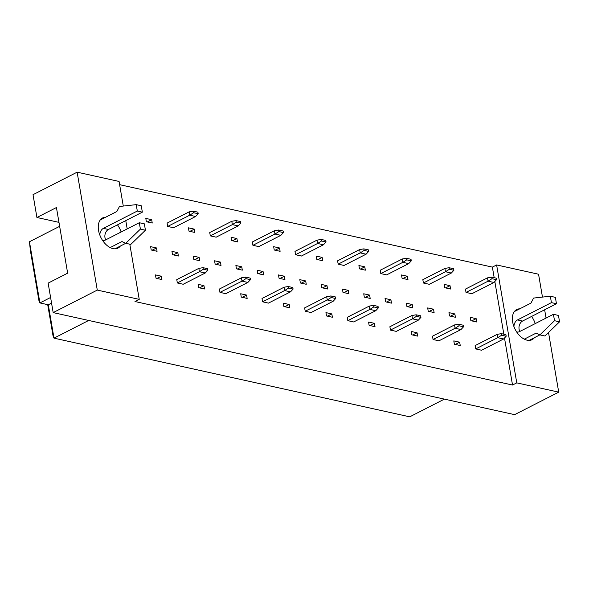 <?xml version="1.0" encoding="UTF-8"?>
<svg xmlns="http://www.w3.org/2000/svg" width="589" height="589" viewBox="0 0 589 589"><rect width="100%" height="100%" fill="white"/><g stroke="black" fill="none" stroke-linecap="round" stroke-linejoin="round"><path stroke-width="0.88" d="M534.459 337.652A16.912 10.411 -117 0 1 532.103 339.676A16.912 10.411 -117 0 1 527.074 340.184A16.912 10.411 -117 0 1 513.608 325.71A16.912 10.411 -117 0 1 516.722 309.549A16.912 10.411 -117 0 1 519.748 308.827M120.347 246.062A16.912 10.411 -117 0 1 117.984 248.087A16.912 10.411 -117 0 1 112.955 248.602A16.912 10.411 -117 0 1 99.489 234.12A16.912 10.411 -117 0 1 102.604 217.959A16.912 10.411 -117 0 1 105.63 217.238M496.52 279.701L493.95 282.477L471.899 293.727L466.024 292.431L465.457 289.096L487.508 277.839L491.719 277.147L491.984 278.7L496.52 279.701L496.255 278.148L491.719 277.147M476.155 318.649L476.729 321.984L470.854 320.688L470.287 317.353L476.155 318.649L471.767 320.887M506.179 336.216L503.61 338.984L481.559 350.241L475.684 348.938L475.117 345.603L497.168 334.346L501.379 333.654L501.644 335.215L506.179 336.216L505.914 334.655L501.379 333.654M450.018 285.68L450.585 289.015L444.717 287.719L444.143 284.384L450.018 285.68L445.63 287.918M454.848 313.937L455.415 317.272L449.547 315.976L448.973 312.634L454.848 313.937L450.46 316.175M459.678 342.194L460.245 345.529L454.377 344.226L453.802 340.891L459.678 342.194L455.29 344.432M453.898 270.277L451.329 273.046L429.278 284.303L423.403 283.007L422.836 279.672L444.886 268.415L449.098 267.715L449.37 269.276L453.898 270.277L453.633 268.724L449.098 267.715M433.533 309.225L434.108 312.56L428.232 311.264L427.666 307.922L433.533 309.225L429.145 311.463M463.558 326.785L460.988 329.56L438.938 340.817L433.062 339.514L432.495 336.179L454.546 324.922L458.757 324.23L459.03 325.783L463.558 326.785L463.293 325.231L458.757 324.23M407.397 276.256L407.971 279.591L402.096 278.295L401.521 274.953L407.397 276.256L403.009 278.494M412.226 304.513L412.801 307.848L406.925 306.545L406.351 303.21L412.226 304.513L407.838 306.751M417.056 332.763L417.63 336.105L411.755 334.802L411.181 331.467L417.056 332.763L412.668 335.008M411.277 260.853L408.707 263.622L386.656 274.879L380.788 273.583L380.214 270.241L402.265 258.983L406.484 258.291L406.749 259.852L411.277 260.853L411.012 259.293L406.484 258.291M390.919 299.794L391.486 303.136L385.618 301.833L385.044 298.498L390.919 299.794L386.531 302.039M420.936 317.361L418.367 320.129L396.316 331.386L390.448 330.09L389.874 326.755L411.925 315.498L416.143 314.806L416.408 316.359L420.936 317.361L420.671 315.807L416.143 314.806M364.775 266.832L365.349 270.167L359.474 268.864L358.907 265.529L364.775 266.832L360.387 269.07M369.605 295.082L370.179 298.424L364.304 297.121L363.737 293.786L369.605 295.082L365.217 297.327M374.435 323.339L375.009 326.674L369.134 325.378L368.567 322.043L374.435 323.339L370.047 325.577M368.655 251.429L366.093 254.198L344.035 265.455L338.167 264.152L337.593 260.817L359.643 249.559L363.862 248.867L364.127 250.428L368.655 251.429L368.39 249.869L363.862 248.867M348.298 290.37L348.865 293.705L342.997 292.409L342.423 289.074L348.298 290.37L343.91 292.615M378.315 307.937L375.753 310.705L353.694 321.962L347.827 320.666L347.252 317.324L369.303 306.074L373.522 305.374L373.787 306.935L378.315 307.937L378.05 306.376L373.522 305.374M322.161 257.4L322.728 260.743L316.853 259.44L316.286 256.105L322.161 257.4L317.773 259.646M326.991 285.658L327.558 288.993L321.682 287.697L321.115 284.362L326.991 285.658L322.603 287.896M331.821 313.915L332.387 317.25L326.512 315.954L325.945 312.612L331.821 313.915L327.432 316.153M326.041 241.998L323.471 244.774L301.421 256.031L295.545 254.728L294.979 251.393L317.029 240.135L321.241 239.443L321.506 240.997L326.041 241.998L325.776 240.445L321.241 239.443M305.676 280.946L306.251 284.281L300.375 282.985L299.808 279.65L305.676 280.946L301.288 283.184M335.701 298.513L333.131 301.281L311.08 312.538L305.205 311.242L304.638 307.9L326.689 296.642L330.9 295.95L331.165 297.511L335.701 298.513L335.435 296.952L330.9 295.95M279.539 247.976L280.106 251.312L274.238 250.016L273.664 246.681L279.539 247.976L275.151 250.215M284.369 276.234L284.936 279.569L279.068 278.273L278.494 274.93L284.369 276.234L279.981 278.472M289.199 304.491L289.766 307.826L283.898 306.523L283.324 303.188L289.199 304.491L284.811 306.729M283.419 232.574L280.85 235.342L258.799 246.6L252.924 245.304L252.357 241.969L274.408 230.711L278.626 230.019L278.892 231.573L283.419 232.574L283.154 231.021L278.626 230.019M263.062 271.522L263.629 274.857L257.754 273.561L257.187 270.218L263.062 271.522L258.667 273.76M293.079 289.089L290.51 291.857L268.459 303.114L262.584 301.811L262.017 298.476L284.067 287.218L288.279 286.526L288.551 288.08L293.079 289.089L292.814 287.528L288.279 286.526M236.918 238.552L237.492 241.888L231.617 240.592L231.05 237.249L236.918 238.552L232.53 240.791M241.748 266.81L242.322 270.145L236.447 268.842L235.88 265.506L241.748 266.81L237.36 269.048M246.577 295.06L247.152 298.402L241.276 297.099L240.702 293.764L246.577 295.06L242.189 297.305M240.798 223.15L238.228 225.918L216.178 237.176L210.31 235.88L209.736 232.537L231.786 221.28L236.005 220.588L236.27 222.149L240.798 223.15L240.533 221.589L236.005 220.588M220.441 262.09L221.008 265.433L215.14 264.13L214.565 260.794L220.441 262.09L216.053 264.336M250.458 279.657L247.888 282.433L225.837 293.683L219.969 292.387L219.395 289.052L241.446 277.794L245.665 277.102L245.93 278.656L250.458 279.657L250.192 278.104L245.665 277.102M194.296 229.128L194.871 232.464L188.995 231.168L188.428 227.825L194.296 229.128L189.908 231.367M199.126 257.378L199.7 260.721L193.825 259.418L193.258 256.082L199.126 257.378L194.738 259.624M203.956 285.636L204.53 288.971L198.655 287.675L198.088 284.34L203.956 285.636L199.568 287.874M198.184 213.726L195.614 216.494L173.564 227.752L167.688 226.448L167.114 223.113L189.165 211.856L193.383 211.164L193.648 212.725L198.184 213.726L197.911 212.165L193.383 211.164M177.819 252.666L178.393 256.009L172.518 254.706L171.944 251.37L177.819 252.666L173.431 254.912M207.843 270.233L205.274 273.002L183.223 284.259L177.348 282.963L176.774 279.628L198.824 268.37L203.043 267.671L203.308 269.232L207.843 270.233L207.571 268.68L203.043 267.671M151.682 219.697L152.249 223.04L146.381 221.736L145.807 218.401L151.682 219.697L147.294 221.943M156.512 247.954L157.079 251.289L151.211 249.994L150.637 246.658L156.512 247.954L152.124 250.192M161.342 276.212L161.909 279.547L156.033 278.251L155.467 274.908L161.342 276.212L156.954 278.45M548.521 332.505L558.718 392.141L516.767 382.865L496.615 264.947L538.56 274.224L542.469 297.092M544.641 309.777L546.055 318.067M531.587 316.44A16.912 10.411 -117 0 1 535.239 323.589M516.767 382.865L512.526 385.029L134.991 301.531L139.232 299.367L97.281 290.09L53.179 312.604L48.143 283.125L67.647 273.163L56.434 207.534L36.923 217.488L58.966 222.362M36.923 217.488L33.028 194.687L77.13 172.172L119.074 181.449L123.285 206.062M558.718 392.141L514.617 414.649L53.179 312.604M494.178 277.691L492.375 267.111L496.615 264.947M492.375 267.111L119.626 184.674M97.281 290.09L77.13 172.172M125.774 220.617L127.187 228.907M129.801 244.192L139.232 299.367M117.476 224.851A16.912 10.411 -117 0 1 121.128 232.007M88.681 320.453L54.004 338.152L409.723 416.828L444.4 399.121M59.644 226.331L29.45 241.748L39.905 302.93L48.298 304.785L54.004 338.152L53.003 335.686L47.702 304.653M50.595 297.474L39.905 302.93L38.911 300.456L30.356 250.399L29.45 241.748M51.56 303.114L48.298 304.785M512.526 385.029L504.493 338.027M503.838 334.199L494.834 281.52M195.614 216.494L189.739 215.191L167.688 226.448M193.648 212.725L189.739 215.191L189.165 211.856M205.274 273.002L199.399 271.706L177.348 282.963M203.308 269.232L199.399 271.706L198.824 268.37M238.228 225.918L232.361 224.623L210.31 235.88M236.27 222.149L232.361 224.623L231.786 221.28M280.85 235.342L274.975 234.047L252.924 245.304M278.892 231.573L274.975 234.047L274.408 230.711M323.471 244.774L317.596 243.471L295.545 254.728M321.506 240.997L317.596 243.471L317.029 240.135M366.093 254.198L360.218 252.895L338.167 264.152M364.127 250.428L360.218 252.895L359.643 249.559M247.888 282.433L242.02 281.13L219.969 292.387M245.93 278.656L242.02 281.13L241.446 277.794M290.51 291.857L284.634 290.554L262.584 301.811M288.551 288.08L284.634 290.554L284.067 287.218M333.131 301.281L327.256 299.985L305.205 311.242M331.165 297.511L327.256 299.985L326.689 296.642M375.753 310.705L369.877 309.409L347.827 320.666M373.787 306.935L369.877 309.409L369.303 306.074M105.799 239.833A6.339 4.454 102.5 0 1 108.42 229.474L142.347 212.158L141.25 205.76L136.221 204.648L119.471 206.481L116.828 211.517L100.24 219.984M142.347 212.158L137.311 211.046L136.221 204.648M99.821 235.048A6.339 4.454 102.5 0 1 103.384 228.363L137.311 211.046M110.165 247.579L121.967 241.556L125.766 243.301L130.802 244.413L145.439 230.233L144.342 223.835L139.306 222.723L105.387 240.04A6.339 4.454 102.5 0 1 103.016 240.393A6.339 4.454 102.5 0 1 102.442 240.209M145.439 230.233L140.403 229.121L139.306 222.723M114.958 248.816L125.759 243.301L140.403 229.121M519.91 331.416A6.339 4.454 102.5 0 1 522.539 321.064L556.458 303.74L555.368 297.349L550.332 296.23L533.59 298.071L530.947 303.107L514.359 311.574M556.458 303.74L551.429 302.628L550.332 296.23M513.939 326.637A6.339 4.454 102.5 0 1 517.503 319.945L551.429 302.628M524.284 339.161L536.078 333.138L539.885 334.891L544.913 336.002L559.55 321.822L558.453 315.424L553.424 314.312L519.498 331.629A6.339 4.454 102.5 0 1 517.127 331.982A6.339 4.454 102.5 0 1 516.553 331.791M559.55 321.822L554.514 320.703L553.424 314.312M529.077 340.398L539.877 334.883L554.514 320.703M408.707 263.622L402.839 262.326L380.788 273.583M406.749 259.852L402.839 262.326L402.265 258.983M451.329 273.046L445.453 271.75L423.403 283.007M449.37 269.276L445.453 271.75L444.886 268.415M493.95 282.477L488.075 281.174L466.024 292.431M491.984 278.7L488.075 281.174L487.508 277.839M418.367 320.129L412.499 318.833L390.448 330.09M416.408 316.359L412.499 318.833L411.925 315.498M460.988 329.56L455.113 328.257L433.062 339.514M459.03 325.783L455.113 328.257L454.546 324.922M503.61 338.984L497.734 337.688L475.684 348.938M501.644 335.215L497.734 337.688L497.168 334.346M108.42 229.474L103.384 228.363M522.539 321.064L517.503 319.945"/></g></svg>

